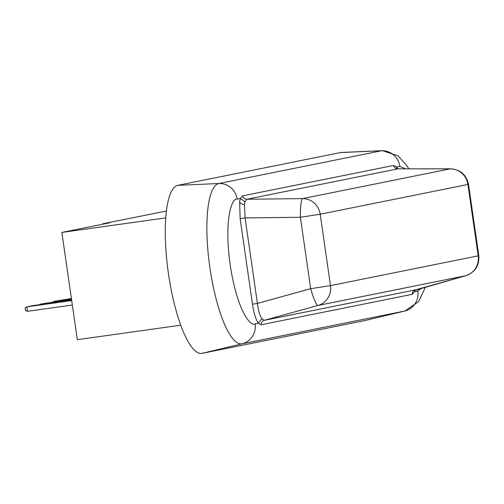 <?xml version="1.0" encoding="UTF-8"?>
<svg xmlns="http://www.w3.org/2000/svg" width="504" height="504" viewBox="0 0 504 504"><rect width="100%" height="100%" fill="white"/><g stroke="black" fill="none" stroke-linecap="round" stroke-linejoin="round"><path stroke-width="0.76" d="M180.734 325.2L77.326 339.677L61.872 232.432L109.759 222.787L102.847 223.751L102.91 224.167M102.847 223.751L166.427 211.025M61.872 232.432L165.766 217.879M71.436 298.809L61.702 300.107L71.417 298.645M71.398 298.532L54.363 301.31L71.455 298.916M38.197 305.153L57.028 302.406L38.197 305.153M71.637 300.189L33.302 305.556L26.869 306.848L71.694 300.573M27.531 311.315L25.622 310.691L25.2 307.742L26.869 306.848L27.531 311.315L72.337 305.04M51.944 302.381L70.781 299.641L51.944 302.381M71.518 299.357L40.616 304.082L71.574 299.748M53.015 301.953L54.363 301.31L54.445 301.751M39.268 304.718L40.616 304.082M40.698 304.517L40.635 304.076M340.572 152.561L381.591 150.753A80.987 20.922 82 0 1 382.429 150.652L341.441 152.454A84.886 21.937 82 0 0 340.572 152.561L177.887 185.327A84.886 21.937 82 0 0 168.456 273.672A84.886 21.937 82 0 0 202.098 353.348L364.783 320.582A84.886 21.937 82 0 0 364.978 320.538L404.882 311.006L418.635 301.613L424.462 289.29L425.042 287.179M412.171 294.336A4.517 4.36 78.6 0 1 415.34 289.907L264.323 320.323L261.859 318.685L258.294 323.184L261.148 324.752L412.171 294.336L414.66 291.69L417.816 291.054A18.062 17.445 78.6 0 1 404.693 311.05A80.987 20.922 82 0 0 404.882 311.006M177.887 185.327L218.912 183.519L381.591 150.753A18.062 17.445 78.6 0 1 399.848 166.358L396.692 166.994L393.599 165.457L242.575 195.873L240.326 198.488L237.17 199.124A18.062 17.445 -101.4 0 0 218.912 183.519A80.987 20.922 82 0 0 209.91 267.807A80.987 20.922 82 0 0 242.008 343.816L404.693 311.05L364.783 320.582M261.859 318.685C259.781 315.611 258.3 310.527 257.418 303.427L245.095 217.923L240.143 218.686L252.466 304.196L257.418 303.427L310.678 288.685A18.062 2.608 74.5 0 0 317.986 305.462L264.323 320.323A4.517 4.36 -101.4 0 0 261.148 324.752M415.51 289.857L465.696 275.713A18.062 6.653 74.3 0 0 465.822 275.682L465.822 275.682A18.062 6.653 74.3 0 0 465.979 275.631M414.553 290.31L414.66 291.69L415.076 290.008M242.575 195.873A4.517 4.36 -101.4 0 0 246.878 199.256L397.895 168.84L450.633 168.821A18.062 6.583 90 0 0 450.293 168.846L302.583 198.595A18.062 2.539 89.3 0 0 300.39 217.268L245.095 217.923L244.434 204.473L245.013 201.764L240.326 198.488L239.633 201.865L240.143 218.686M245.013 201.764L246.878 199.256L302.583 198.595A18.062 17.445 -101.4 0 1 320.204 214.213L467.914 184.464A18.062 17.445 78.6 0 0 450.293 168.846L397.895 168.84A4.517 4.36 78.6 0 1 393.599 165.457M397.757 168.79L396.692 166.994A4.517 3.881 -34.7 0 0 397.083 168.607M202.098 353.348L242.008 343.816A18.062 17.445 -101.4 0 0 255.137 323.82C250.822 327.266 237.037 310.792 230.164 264.688C223.738 218.497 232.13 197.562 237.17 199.124M421.615 288.143L417.816 291.054M252.466 304.196C253.802 312.902 255.742 319.234 258.294 323.184L255.137 323.82M399.848 166.358L405.657 168.815M468.512 184.306L478.8 255.723L330.492 285.629L320.204 214.213L300.39 217.268L310.678 288.685L330.492 285.629A18.062 17.445 -101.4 0 1 317.986 305.462L465.696 275.713A18.062 17.445 78.6 0 0 478.201 255.881L467.914 184.464L468.512 184.306C466.383 174.749 460.429 169.583 450.633 168.821M239.633 201.865A4.517 3.181 -172.6 0 0 244.434 204.473M382.429 150.652L398.236 155.906L407.226 166.175L408.807 168.815M478.8 255.723C479.449 265.589 475.127 272.242 465.822 275.682L414.338 290.512L414.666 289.756M397.303 168.96L396.919 168.512L398.116 168.815"/></g></svg>
